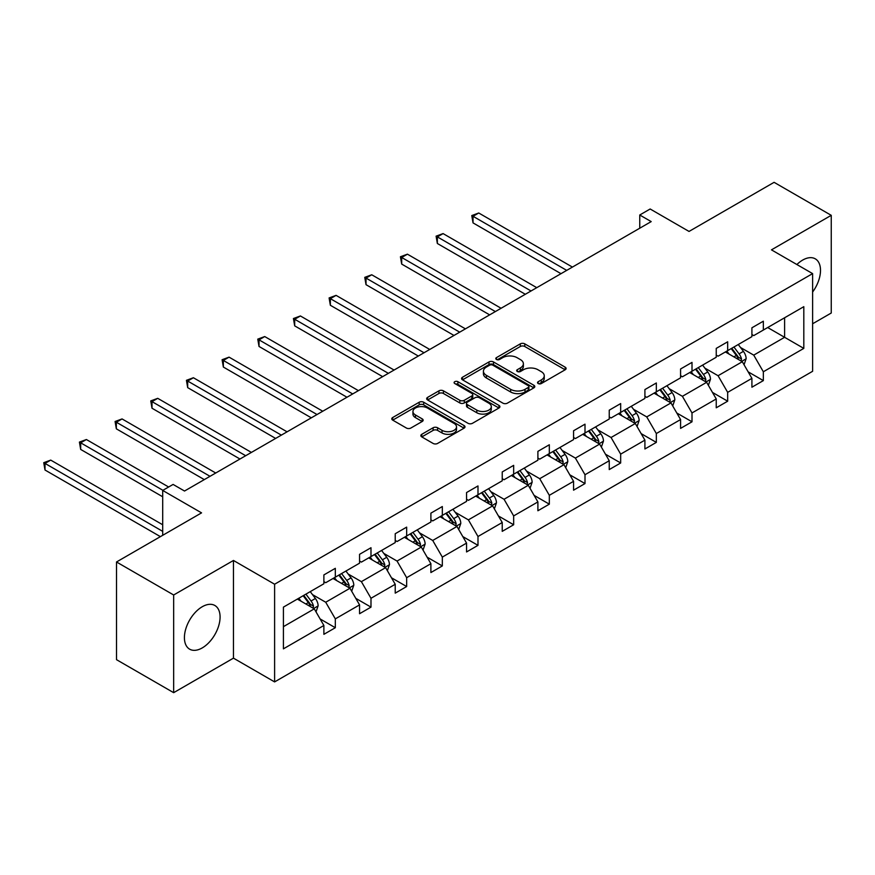 <?xml version="1.0" encoding="UTF-8"?>
<svg xmlns="http://www.w3.org/2000/svg" width="875" height="875" viewBox="0 0 875 875"><rect width="100%" height="100%" fill="white"/><g stroke="black" fill="none" stroke-linecap="round" stroke-linejoin="round"><path stroke-width="1.31" d="M538.191 383.545A2.22 1.28 0 0 0 541.33 383.545L565.173 369.775A3.172 1.837 0 0 0 566.103 368.484A3.172 1.837 0 0 0 565.173 367.183L524.781 343.864A3.172 1.837 0 0 0 520.297 343.864L496.442 357.634A2.22 1.28 0 0 0 495.797 358.542A2.22 1.28 0 0 0 496.442 359.45A2.22 1.28 0 0 0 499.592 359.45L502.677 357.667A10.161 5.863 0 0 1 517.038 357.667L520.406 359.603A10.161 5.863 0 0 1 523.381 363.759A10.161 5.863 0 0 1 520.406 367.905L517.322 369.688A2.22 1.28 0 0 0 516.666 370.584A2.22 1.28 0 0 0 517.322 371.492A2.22 1.28 0 0 0 520.461 371.492L523.545 369.709A10.161 5.863 0 0 1 537.906 369.709L541.275 371.656A10.161 5.863 0 0 1 544.25 375.802A10.161 5.863 0 0 1 541.275 379.947L538.191 381.73A2.22 1.28 0 0 0 537.545 382.637A2.22 1.28 0 0 0 538.191 383.545L538.191 381.73M202.245 647.916A25.222 14.558 120 0 0 218.728 625.691A25.222 14.558 120 0 0 214.856 605.489A25.222 14.558 120 0 0 202.245 606.736A25.222 14.558 120 0 0 185.773 628.961A25.222 14.558 120 0 0 189.634 649.173A25.222 14.558 120 0 0 202.245 647.916M812.613 292.031A25.222 14.558 120 0 0 815.281 258.836A25.222 14.558 120 0 0 802.67 260.083A25.222 14.558 120 0 0 796.884 264.534M812.613 323.772L831.25 313.02L831.25 215.327L774.091 182.328L689.03 231.438L650.158 208.994L639.756 214.998L639.756 228.2M173.666 692.672L233.461 658.153L233.461 560.459L173.666 594.989L173.666 692.672L116.506 659.673L116.506 561.98L201.556 512.87L162.695 490.438L162.695 535.314M173.666 594.989L116.506 561.98M421.772 434.306A3.172 1.837 0 0 0 420.842 435.608A3.172 1.837 0 0 0 421.772 436.898L433.103 443.439A3.172 1.837 0 0 0 437.587 443.439L464.078 428.148A3.172 1.837 0 0 0 465.008 426.858A3.172 1.837 0 0 0 464.078 425.556L423.675 402.238A3.172 1.837 0 0 0 419.191 402.238L392.7 417.528A3.172 1.837 0 0 0 391.77 418.819A3.172 1.837 0 0 0 392.7 420.12L406.394 428.028A3.172 1.837 0 0 0 410.878 428.028L422.22 421.477A3.172 1.837 0 0 0 423.15 420.186A3.172 1.837 0 0 0 422.22 418.884L415.428 414.969A8.487 4.9 0 0 1 412.945 411.502A8.487 4.9 0 0 1 418.184 406.973A8.487 4.9 0 0 1 427.438 408.034L454.027 423.391A8.487 4.9 0 0 1 456.52 426.858A8.487 4.9 0 0 1 451.27 431.386A8.487 4.9 0 0 1 442.017 430.325L437.587 427.766A3.172 1.837 0 0 0 433.103 427.766L421.772 434.306L421.772 436.898M162.695 490.438L173.097 484.433L184.527 491.028L651.197 221.605L639.756 214.998M233.461 560.459L274.608 584.227L812.613 273.613L812.613 371.295L274.608 681.909L274.608 584.227M831.25 215.327L771.455 249.856L812.613 273.613M502.895 403.145A3.172 1.837 0 0 0 507.391 403.145L533.87 387.855A3.172 1.837 0 0 0 534.8 386.564A3.172 1.837 0 0 0 533.87 385.262L493.478 361.944A3.172 1.837 0 0 0 488.983 361.944L462.503 377.234A3.172 1.837 0 0 0 461.573 378.525A3.172 1.837 0 0 0 462.503 379.827L502.895 403.145M455.645 384.027A2.22 1.28 0 0 1 457.898 384.344L457.898 381.697L498.969 405.409A3.172 1.837 0 0 1 499.898 406.711A3.172 1.837 0 0 1 498.969 408.002L472.489 423.292A3.172 1.837 0 0 1 468.005 423.292L427.602 399.973L427.602 397.381A3.172 1.837 0 0 0 426.672 398.672A3.172 1.837 0 0 0 427.602 399.973M427.602 397.381L438.933 390.841A3.172 1.837 0 0 1 443.428 390.841L459.812 400.291A3.172 1.837 0 0 0 464.297 400.291L471.811 395.948A3.172 1.837 0 0 0 472.741 394.658A3.172 1.837 0 0 0 471.811 393.367L454.759 383.512A2.22 1.28 0 0 1 454.103 382.605A2.22 1.28 0 0 1 455.481 381.423A2.22 1.28 0 0 1 457.898 381.697M283.413 607.13L323.881 583.767L323.881 574.919L335.322 568.323L335.322 577.161L359.559 563.172L359.559 554.323L370.989 547.728L370.989 556.566L395.227 542.577L395.227 533.728L406.656 527.133L406.656 535.981L430.894 521.981L430.894 513.144L442.323 506.538L442.323 515.386L466.561 501.386L466.561 492.548L477.991 485.942L477.991 494.791L502.228 480.802L502.228 471.953L513.658 465.358L513.658 474.195L537.895 460.206L537.895 451.358L549.325 444.762L549.325 453.6L573.562 439.611L573.562 430.762L585.003 424.167L585.003 433.016L609.241 419.016L609.241 410.178L620.67 403.572L620.67 412.42L644.908 398.42L644.908 389.583L656.338 382.977L656.338 391.825L680.575 377.836L680.575 368.988L692.005 362.392L692.005 371.23L716.242 357.241L716.242 348.392L727.672 341.797L727.672 350.634L751.909 336.645L751.909 327.797L763.339 321.202L763.339 330.05L803.808 306.677L803.808 348.392L763.339 371.766L763.339 380.603L751.909 387.209L751.909 378.361L727.672 392.35L727.672 401.198L716.242 407.794L716.242 398.956L692.005 412.945L692.005 421.794L680.575 428.389L680.575 419.552L656.338 433.541L656.338 442.389L644.908 448.984L644.908 440.136L620.67 454.136L620.67 462.973L609.241 469.58L609.241 460.731L585.003 474.731L585.003 483.569L573.562 490.175L573.562 481.327L549.325 495.316L549.325 504.164L537.895 510.759L537.895 501.922L513.658 515.911L513.658 524.759L502.228 531.355L502.228 522.517L477.991 536.506L477.991 545.355L466.561 551.95L466.561 543.102L442.323 557.102L442.323 565.939L430.894 572.545L430.894 563.697L406.656 577.697L406.656 586.534L395.227 593.141L395.227 584.292L370.989 598.281L370.989 607.13L359.559 613.725L359.559 604.887L335.322 618.877L335.322 627.725L323.881 634.32L323.881 625.483L283.413 648.845L283.413 607.13M333.036 578.484L349.956 588.252L325.719 602.241L312.484 594.606M325.719 602.241L335.322 618.877M349.956 588.252L359.559 604.887M323.881 581.656L325.719 582.706L335.322 577.161M368.703 557.889L385.623 567.656L361.386 581.656L348.152 574.011M361.386 581.656L370.989 598.281M385.623 567.656L395.227 584.292M359.559 561.061L361.386 562.111L370.989 556.566M404.37 537.294L421.291 547.061L397.053 561.061L383.819 553.416M397.053 561.061L406.656 577.697M421.291 547.061L430.894 563.697M395.227 540.466L397.053 541.527L406.656 535.981M440.037 516.709L456.958 526.477L432.72 540.466L419.486 532.82M432.72 540.466L442.323 557.102M456.958 526.477L466.561 543.102M430.894 519.87L432.72 520.931L442.323 515.386M475.705 496.114L492.625 505.881L468.387 519.87L455.153 512.236M468.387 519.87L477.991 536.506M492.625 505.881L502.228 522.517M466.561 499.275L468.387 500.336L477.991 494.791M511.372 475.519L528.292 485.286L504.055 499.275L490.82 491.641M504.055 499.275L513.658 515.911M528.292 485.286L537.895 501.922M502.228 478.691L504.055 479.741L513.658 474.195M547.039 454.923L563.959 464.691L539.722 478.691L526.498 471.045M539.722 478.691L549.325 495.316M563.959 464.691L573.562 481.327M537.895 458.095L539.722 459.145L549.325 453.6M582.717 434.328L599.638 444.095L575.4 458.095L562.166 450.45M575.4 458.095L585.003 474.731M599.638 444.095L609.241 460.731M573.562 437.5L575.4 438.561L585.003 433.016M618.384 413.744L635.305 423.511L611.067 437.5L597.833 429.855M611.067 437.5L620.67 454.136M635.305 423.511L644.908 440.136M609.241 416.905L611.067 417.966L620.67 412.42M654.052 393.148L670.972 402.916L646.734 416.905L633.5 409.27M646.734 416.905L656.338 433.541M670.972 402.916L680.575 419.552M644.908 396.309L646.734 397.37L656.338 391.825M689.719 372.553L706.639 382.32L682.402 396.309L669.167 388.675M682.402 396.309L692.005 412.945M706.639 382.32L716.242 398.956M680.575 375.725L682.402 376.775L692.005 371.23M725.386 351.958L742.306 361.725L718.069 375.725L704.834 368.08M718.069 375.725L727.672 392.35M742.306 361.725L751.909 378.361M716.242 355.13L718.069 356.18L727.672 350.634M767.681 327.534L784.602 337.302L753.736 355.13L740.502 347.484M753.736 355.13L763.339 371.766M803.808 348.392L784.602 337.302L784.602 317.767L803.808 306.677M233.461 658.153L274.608 681.909M751.909 334.534L753.736 335.595L763.339 330.05M283.413 626.664L314.278 608.847L297.358 599.08M314.278 608.847L323.881 625.483M748.136 371.831L763.339 380.603M712.469 392.416L727.672 401.198M676.802 413.011L692.005 421.794M641.134 433.606L656.338 442.389M605.467 454.202L620.67 462.973M569.789 474.797L585.003 483.569M534.122 495.381L549.325 504.164M498.455 515.977L513.658 524.759M462.788 536.572L477.991 545.355M427.12 557.167L442.323 565.939M391.453 577.763L406.656 586.534M355.786 598.347L370.989 607.13M320.119 618.942L335.322 627.725M539.077 383.862L541.275 382.594A10.161 5.863 0 0 0 544.25 378.448L544.25 375.802M523.381 363.759L523.381 366.395A10.161 5.863 0 0 1 520.406 370.541L518.208 371.809M565.141 369.808L524.781 346.5A3.172 1.837 0 0 0 520.297 346.5L497.339 359.756M533.827 387.877L493.478 364.58A3.172 1.837 0 0 0 488.983 364.58L462.547 379.848M528.259 387.461A2.22 1.28 0 0 0 528.916 386.564A2.22 1.28 0 0 0 528.259 385.656L492.8 365.181A2.22 1.28 0 0 0 489.661 365.181L486.402 367.062A10.161 5.863 0 0 0 483.427 371.208A10.161 5.863 0 0 0 486.402 375.353L510.639 389.342A10.161 5.863 0 0 0 525.011 389.342L528.259 387.461L528.259 390.108A2.22 1.28 0 0 0 528.916 389.2L528.916 386.564M483.427 371.208L483.427 373.844A10.161 5.863 0 0 0 486.402 377.989L486.402 375.353M528.259 390.108L525.011 391.989A10.161 5.863 0 0 1 510.639 391.989L486.402 377.989M427.645 399.995L438.933 393.477L438.933 390.841M472.741 394.658L472.741 397.294A3.172 1.837 0 0 1 471.811 398.595L464.297 402.938A3.172 1.837 0 0 1 459.812 402.938L443.428 393.477A3.172 1.837 0 0 0 438.933 393.477M457.898 384.344L498.925 408.023M476.809 410.112A8.487 4.9 0 0 0 486.062 411.173A8.487 4.9 0 0 0 491.302 406.645A8.487 4.9 0 0 0 488.819 403.178L479.445 397.764A3.172 1.837 0 0 0 474.961 397.764L467.436 402.106A3.172 1.837 0 0 0 466.506 403.408A3.172 1.837 0 0 0 467.436 404.698L476.809 410.112L476.809 412.748A8.487 4.9 0 0 0 486.062 413.809A8.487 4.9 0 0 0 491.302 409.281L491.302 406.645M466.506 403.408L466.506 406.044A3.172 1.837 0 0 0 467.436 407.334L467.436 404.698M476.809 412.748L467.436 407.334M456.52 426.858L456.52 429.494A8.487 4.9 0 0 1 451.27 434.022A8.487 4.9 0 0 1 442.017 432.961L437.587 430.402A3.172 1.837 0 0 0 433.103 430.402L421.805 436.92M412.945 411.502L412.945 414.137A8.487 4.9 0 0 0 415.428 417.605L415.428 414.969M422.177 421.498L415.428 417.605M464.034 428.181L423.675 404.873A3.172 1.837 0 0 0 419.191 404.873L392.744 420.142M744.045 364.733L746.145 358.663A8.564 4.944 -120 0 0 743.411 351.367L738.281 344.52M729.072 354.091L726.852 351.116M572.425 267.083L478.745 212.997L473.036 216.3L473.036 222.895L560.995 273.678M741.038 360.992L741.519 359.034A8.564 4.944 -120 0 0 739.069 353.872L733.939 347.025M731.784 348.261L737.439 355.808A4.364 2.516 60 0 1 738.227 357.131L741.519 359.034M731.194 348.611L736.323 355.458A8.564 4.944 60 0 1 738.456 359.505M473.036 222.895L471.778 215.567L566.705 270.375M471.778 215.567L478.745 212.997M708.378 385.328L710.478 379.258A8.564 4.944 -120 0 0 707.744 371.962L702.614 365.105M693.405 374.686L691.173 371.711M536.758 287.667L443.078 233.592L437.358 236.884L437.358 243.491L525.317 294.273M705.37 381.587L705.852 379.619A8.564 4.944 -120 0 0 703.402 374.467L698.272 367.62M696.117 368.856L701.772 376.403A4.364 2.516 60 0 1 702.559 377.727L705.852 379.619M695.527 369.206L700.656 376.053A8.564 4.944 60 0 1 702.789 380.1M437.358 243.491L436.1 236.162L531.038 290.97M436.1 236.162L443.078 233.592M672.711 405.923L674.811 399.853A8.564 4.944 -120 0 0 672.077 392.558L666.947 385.7M657.738 395.27L655.506 392.306M501.091 308.262L407.411 254.177L401.691 257.48L401.691 264.086L489.65 314.869M669.703 402.183L670.184 400.214A8.564 4.944 -120 0 0 667.734 395.062L662.594 388.216M660.45 389.452L666.105 396.987A4.364 2.516 60 0 1 666.892 398.322L670.184 400.214M659.859 389.791L664.989 396.648A8.564 4.944 60 0 1 667.122 400.695M401.691 264.086L400.433 256.758L495.37 311.566M400.433 256.758L407.411 254.177M637.044 426.519L639.144 420.448A8.564 4.944 -120 0 0 636.409 413.153L631.269 406.295M622.07 415.866L619.839 412.891M465.412 328.858L371.744 274.772L366.023 278.075L366.023 284.67L453.983 335.453M634.036 422.778L634.517 420.809A8.564 4.944 -120 0 0 632.067 415.658L626.927 408.8M624.783 410.047L630.438 417.583A4.364 2.516 60 0 1 631.225 418.906L634.517 420.809M624.181 410.386L629.322 417.244A8.564 4.944 60 0 1 631.455 421.291M366.023 284.67L364.766 277.353L459.703 332.161M364.766 277.353L371.744 274.772M601.366 447.114L603.477 441.033A8.564 4.944 -120 0 0 600.742 433.738L595.602 426.891M586.403 436.461L584.172 433.486M429.745 349.453L336.077 295.367L330.356 298.67L330.356 305.266L418.316 356.048M598.369 443.373L598.85 441.405A8.564 4.944 -120 0 0 596.389 436.253L591.259 429.395M589.116 430.631L594.759 438.178A4.364 2.516 60 0 1 595.558 439.502L598.85 441.405M588.514 430.981L593.655 437.828A8.564 4.944 60 0 1 595.788 441.875M330.356 305.266L329.098 297.938L424.036 352.756M329.098 297.938L336.077 295.367M565.698 467.698L567.798 461.628A8.564 4.944 -120 0 0 565.064 454.333L559.934 447.486M550.725 457.056L548.505 454.081M394.078 370.048L300.409 315.962L294.689 319.266L294.689 325.861L382.648 376.644M562.702 463.958L563.183 462A8.564 4.944 -120 0 0 560.722 456.838L555.592 449.991M553.448 451.227L559.092 458.773A4.364 2.516 60 0 1 559.891 460.097L563.183 462M552.847 451.577L557.977 458.423A8.564 4.944 60 0 1 560.12 462.47M294.689 325.861L293.431 318.533L388.358 373.341M293.431 318.533L300.409 315.962M530.031 488.294L532.131 482.223A8.564 4.944 -120 0 0 529.397 474.928L524.267 468.07M515.058 477.652L512.837 474.677M358.411 390.633L264.731 336.558L259.022 339.85L259.022 346.456L346.981 397.239M527.034 484.553L527.505 482.584A8.564 4.944 -120 0 0 525.055 477.433L519.925 470.586M517.781 471.822L523.425 479.369A4.364 2.516 60 0 1 524.223 480.692L527.505 482.584M517.18 472.172L522.309 479.019A8.564 4.944 60 0 1 524.453 483.066M259.022 346.456L257.764 339.128L352.691 393.936M257.764 339.128L264.731 336.558M494.364 508.889L496.464 502.819A8.564 4.944 -120 0 0 493.73 495.523L488.6 488.666M479.391 498.236L477.17 495.272M322.744 411.228L229.064 357.142L223.355 360.445L223.355 367.052L311.314 417.834M491.356 505.148L491.838 503.18A8.564 4.944 -120 0 0 489.387 498.028L484.258 491.17M482.103 492.417L487.758 499.953A4.364 2.516 60 0 1 488.545 501.287L491.838 503.18M481.512 492.756L486.642 499.614A8.564 4.944 60 0 1 488.775 503.661M223.355 367.052L222.097 359.723L317.023 414.531M222.097 359.723L229.064 357.142M458.697 529.484L460.797 523.414A8.564 4.944 -120 0 0 458.062 516.119L452.933 509.261M443.723 518.831L441.503 515.856M287.077 431.823L193.397 377.738L187.688 381.041L187.688 387.636L275.636 438.419M455.689 525.744L456.17 523.775A8.564 4.944 -120 0 0 453.72 518.623L448.591 511.766M446.436 513.013L452.091 520.548A4.364 2.516 60 0 1 452.878 521.872L456.17 523.775M445.845 513.352L450.975 520.209A8.564 4.944 60 0 1 453.108 524.256M187.688 387.636L186.43 380.319L281.356 435.127M186.43 380.319L193.397 377.738M423.03 550.08L425.13 543.998A8.564 4.944 -120 0 0 422.395 536.703L417.266 529.856M408.056 539.427L405.825 536.452M251.409 452.419L157.73 398.333L152.009 401.636L152.009 408.231L239.969 459.014M420.022 546.339L420.503 544.37A8.564 4.944 -120 0 0 418.053 539.219L412.912 532.361M410.769 533.597L416.423 541.144A4.364 2.516 60 0 1 417.211 542.467L420.503 544.37M410.178 533.947L415.308 540.794A8.564 4.944 60 0 1 417.441 544.841M152.009 408.231L150.752 400.903L245.689 455.722M150.752 400.903L157.73 398.333M387.363 570.664L389.462 564.594A8.564 4.944 -120 0 0 386.728 557.298L381.587 550.452M372.389 560.022L370.158 557.047M215.731 473.014L122.062 418.928L116.342 422.231L116.342 428.827L204.302 479.609M384.355 566.923L384.836 564.966A8.564 4.944 -120 0 0 382.386 559.803L377.245 552.956M375.102 554.192L380.756 561.739A4.364 2.516 60 0 1 381.544 563.062L384.836 564.966M374.5 554.542L379.641 561.389A8.564 4.944 60 0 1 381.773 565.436M116.342 428.827L115.084 421.498L210.022 476.306M115.084 421.498L122.062 418.928M351.684 591.259L353.795 585.189A8.564 4.944 -120 0 0 351.061 577.894L345.92 571.036M336.722 580.606L334.491 577.642M168.634 487.003L86.395 439.523L80.675 442.816L80.675 449.422L162.695 496.77M348.688 587.519L349.169 585.55A8.564 4.944 -120 0 0 346.708 580.398L341.578 573.552M339.434 574.788L345.078 582.334A4.364 2.516 60 0 1 345.877 583.658L349.169 585.55M338.833 575.138L343.973 581.984A8.564 4.944 60 0 1 346.106 586.031M80.675 449.422L79.417 442.094L162.914 490.306M79.417 442.094L86.395 439.523M316.017 611.855L318.128 605.784A8.564 4.944 -120 0 0 315.394 598.489L310.253 591.631M301.044 601.202L298.823 598.238M162.695 524.759L50.728 460.108L45.008 463.411L45.008 470.017L160.398 536.637M313.02 608.114L313.502 606.145A8.564 4.944 -120 0 0 311.041 600.994L305.911 594.136M303.767 595.383L309.411 602.919A4.364 2.516 60 0 1 310.209 604.253L313.502 606.145M303.166 595.722L308.306 602.58A8.564 4.944 60 0 1 310.439 606.627M45.008 470.017L43.75 462.689L162.695 531.355M43.75 462.689L50.728 460.108M541.275 382.594L541.275 379.947M517.322 371.492L517.322 369.688M520.406 370.541L520.406 367.905M496.442 359.45L496.442 357.634M520.297 346.5L520.297 343.864M524.781 346.5L524.781 343.864M565.173 369.775L565.173 367.183M462.503 379.827L462.503 377.234M488.983 364.58L488.983 361.944M493.478 364.58L493.478 361.944M533.87 387.855L533.87 385.262M510.639 391.989L510.639 389.342M525.011 391.989L525.011 389.342M443.428 393.477L443.428 390.841M459.812 402.938L459.812 400.291M464.297 402.938L464.297 400.291M471.811 398.595L471.811 395.948M498.969 408.002L498.969 405.409M433.103 430.402L433.103 427.766M437.587 430.402L437.587 427.766M442.017 432.961L442.017 430.325M422.22 421.477L422.22 418.884M392.7 420.12L392.7 417.528M419.191 404.873L419.191 402.238M423.675 404.873L423.675 402.238M464.078 428.148L464.078 425.556M741.694 361.375L746.091 358.827M739.069 353.872L743.411 351.367M733.884 356.869L736.323 355.458M706.016 381.959L710.423 379.422M703.402 374.467L707.744 371.962M698.217 377.464L700.656 376.053M670.348 402.555L674.756 400.017M667.734 395.062L672.077 392.558M662.55 398.048L664.989 396.648M634.681 423.15L639.089 420.613M632.067 415.658L636.409 413.153M626.883 418.644L629.322 417.244M599.014 443.745L603.422 441.208M596.389 436.253L600.742 433.738M591.216 439.239L593.655 437.828M563.347 464.341L567.744 461.792M560.722 456.838L565.064 454.333M555.548 459.834L557.977 458.423M527.68 484.925L532.077 482.388M525.055 477.433L529.397 474.928M519.881 480.43L522.309 479.019M492.012 505.52L496.409 502.983M489.387 498.028L493.73 495.523M484.203 501.014L486.642 499.614M456.345 526.116L460.742 523.578M453.72 518.623L458.062 516.119M448.536 521.609L450.975 520.209M420.667 546.711L425.075 544.173M418.053 539.219L422.395 536.703M412.869 542.205L415.308 540.794M385 567.306L389.408 564.758M382.386 559.803L386.728 557.298M377.202 562.8L379.641 561.389M349.333 587.891L353.741 585.353M346.708 580.398L351.061 577.894M341.534 583.395L343.973 581.984M313.666 608.486L318.062 605.948M311.041 600.994L315.394 598.489M305.867 603.98L308.306 602.58"/></g></svg>
